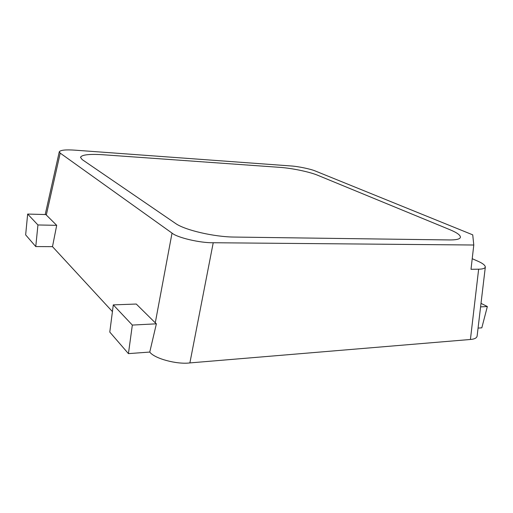 <?xml version="1.0" encoding="UTF-8"?>
<svg xmlns="http://www.w3.org/2000/svg" width="513" height="513" viewBox="0 0 513 513"><rect width="100%" height="100%" fill="white"/><g stroke="black" fill="none" stroke-linecap="round" stroke-linejoin="round"><path stroke-width="0.77" d="M317.829 175.318C309.544 171.842 291.865 168.168 279.688 167.347L102.933 154.74C89.23 153.881 81.753 154.746 80.503 157.331L82.17 159.569L175.414 223.354C184.603 230.081 214.12 236.98 234.755 237.07L449.58 239.949C456.269 239.988 459.879 239.122 460.405 237.365C460.636 235.268 457.154 232.722 449.959 229.721L317.829 175.318C309.544 171.842 291.865 168.168 279.688 167.347L102.933 154.74C89.23 153.881 81.753 154.746 80.503 157.331L82.17 159.569L175.414 223.354C184.603 230.081 214.12 236.98 234.755 237.07L449.58 239.949C456.269 239.988 459.879 239.122 460.405 237.365C460.636 235.268 457.154 232.722 449.959 229.721L317.829 175.318M35.769 246.567L52.493 246.65L56.693 225.335L45.869 214.562L27.657 214.062L25.65 234.877L35.769 246.567L37.936 224.963L56.693 225.335M27.657 214.062L37.936 224.963M478.065 328.102L481.822 327.833L487.35 306.53L481.008 303.363M480.585 306.883L487.35 306.53M155.272 322.824L136.272 304.036L113.296 304.882L109.782 332.078L128.43 353.624L149.758 352.065L156.382 323.818L155.272 322.824L172.028 233.094C177.094 237.602 200.096 243.027 213.228 242.739L473.788 245.015L472.73 234.845L315.495 171.073C311.006 169.059 297.816 166.327 290.858 165.949L74.84 150.155C65.741 149.533 60.56 150.065 59.29 151.758L60.213 153.124L172.028 233.094M113.296 304.882L132.335 325.075L128.43 353.624M132.335 325.075L156.382 323.818M472.223 258.706L477.706 261.123C482.637 263.265 485.176 265.247 485.324 267.061L477.103 336.214C476.596 338.086 474.371 339.17 470.421 339.478L478.642 269.19C482.643 269.145 484.868 268.44 485.324 267.061M52.493 246.65L112.43 311.609M149.758 352.065L150.04 350.847M213.228 242.739L189.887 362.915L470.421 339.478M189.887 362.915C176.748 364.628 154.394 358.542 149.802 352.11M478.642 269.19L471.005 269.306L473.788 245.015M60.213 153.124L46.298 215.056M59.29 151.758L45.208 214.543"/></g></svg>
